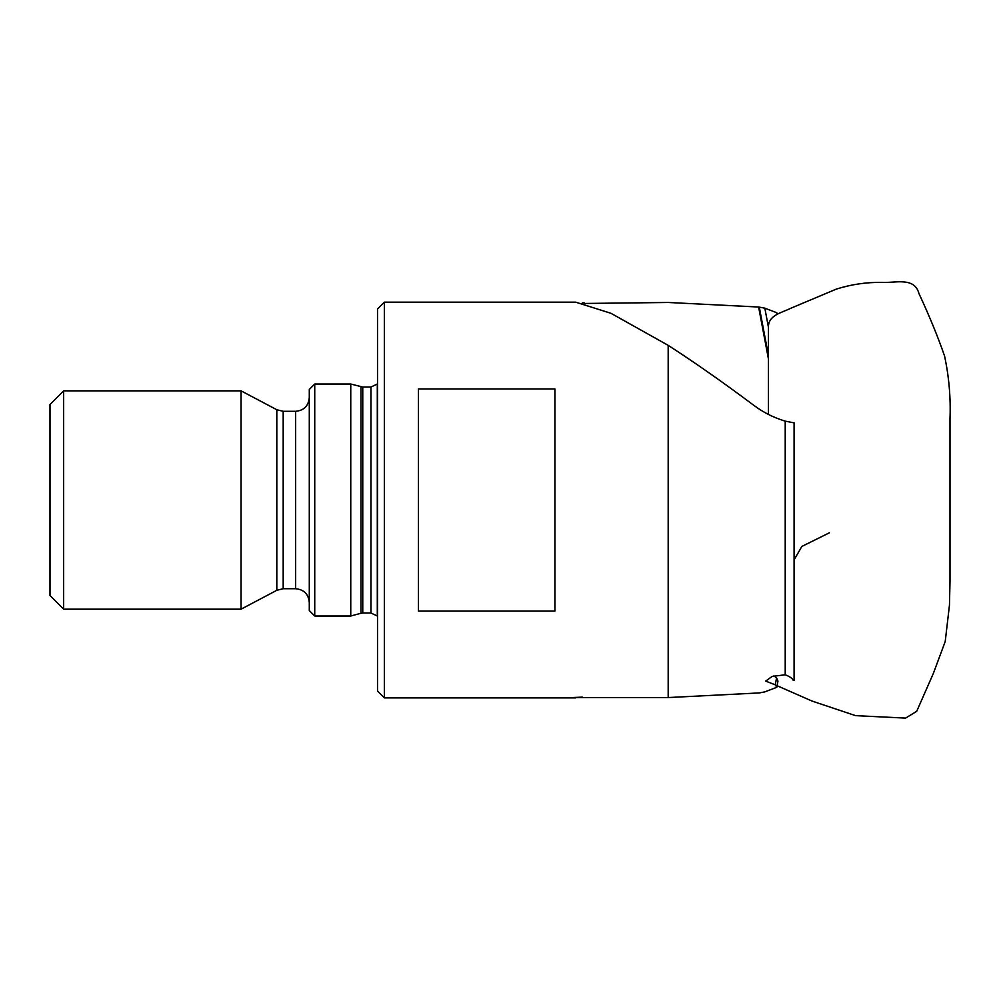 <?xml version="1.0" encoding="UTF-8"?>
<svg xmlns="http://www.w3.org/2000/svg" width="1000" height="1000" viewBox="0 0 1000 1000"><rect width="100%" height="100%" fill="white"/><g stroke="black" fill="none" stroke-linecap="round" stroke-linejoin="round"><path stroke-width="1.5" d="M384.338 302.15L384.338 697.887L377.512 691.062L377.512 308.962L384.338 302.15L575.65 302.15L610.962 313.3L668.188 345.35L668.188 697.562L759.25 692.938L764.825 691.875L776.787 687.3L777.95 681.15L776.587 677.875L775.263 684.837L776.787 687.3M768.438 358.963L758.625 307.025L768.438 355.712M768.438 327.25L764.825 308.163L776.787 312.738L777.087 314.312M768.438 355.525L759.287 307.125L764.825 308.163M309.288 389.487L309.288 610.55L314.738 616.013L314.738 384.025L309.288 389.487M758.625 307.025L668.188 302.475L584.925 303.463M793.225 680.35L794.087 680.537L794.087 422.85L785.212 421.15L785.212 674.788C789.688 676.5 792.35 678.363 793.225 680.35M775.263 684.837L765.688 681.112L772.15 676.413L785.212 674.788M668.188 345.35C694.513 362.337 722.987 382.275 753.612 405.188C763.037 412.287 773.575 417.612 785.212 421.15M572.913 697.513L582.375 697.138M668.188 697.562L572.562 697.588M582.375 302.9L584.237 302.887M554.913 611.087L554.913 388.95L418.45 388.95L418.45 611.087L554.913 611.087M309.288 397.675C308.475 405.962 303.925 410.513 295.637 411.312L295.637 588.725C303.925 589.525 308.475 594.075 309.288 602.362M63.65 390.85L63.65 609.188L50 595.538L50 404.487L63.65 390.85L241.05 390.85L276.812 409.738L283.188 411.312L295.637 411.312M241.05 390.85L241.05 609.188L276.812 590.3L283.188 588.725L295.637 588.725M773.888 675.863L776.587 677.875M360.988 386.763L360.988 613.275L362.762 613L362.762 387.038L350.763 384.025L350.763 616.013L314.738 616.013M360.988 613.275L350.763 616.013M362.762 387.038L370.95 387.038L370.95 613L377.3 616.013L377.3 384.025L370.95 387.038M283.188 411.312L283.188 588.725M276.812 409.738L276.812 590.3M384.338 697.887L575.65 697.887M63.65 609.188L241.05 609.188M350.763 384.025L314.738 384.025M362.762 613L370.95 613M768.438 414.425L768.438 327.488C768 315.012 782.087 312.688 790.75 308.275L836.275 289.125C851.062 284.438 866.225 282.188 881.762 282.387C894.513 283.312 914.463 276.425 918.95 293.562C929.388 315.975 937.925 336.788 944.562 356C948.988 376.737 950.8 397.562 950 418.475L950 581.312M829.375 532.812L801.825 546.45L794.087 559.913M777.087 685.713L812.075 701.075L855.6 715.65L905.6 718.1L916.725 711.287L933.337 673.462L945.212 641.538L949.463 605.112L950 581.562"/></g></svg>
